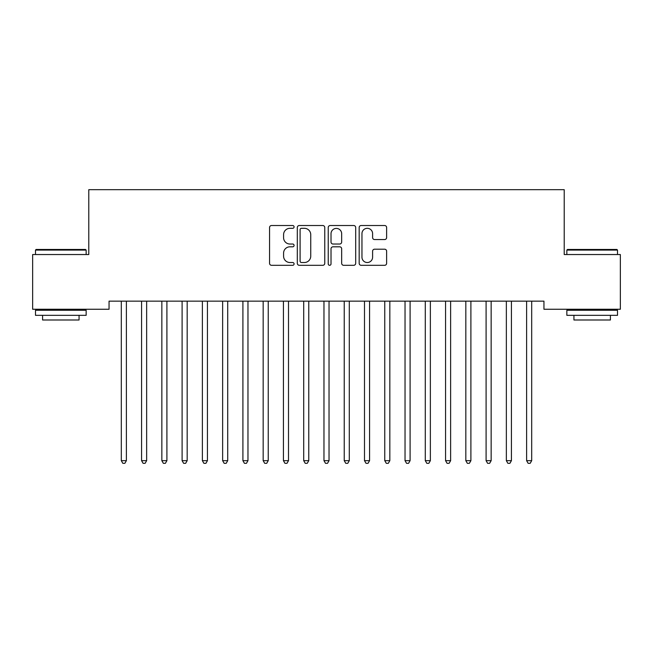 <?xml version="1.0" encoding="UTF-8"?>
<svg xmlns="http://www.w3.org/2000/svg" width="653" height="653" viewBox="0 0 653 653"><rect width="100%" height="100%" fill="white"/><g stroke="black" fill="none" stroke-linecap="round" stroke-linejoin="round"><path stroke-width="0.98" d="M294.079 226.918A1.396 1.396 0 0 0 292.683 225.522L271.55 225.522A1.992 1.992 0 0 0 269.558 227.513L269.558 263.322A1.992 1.992 0 0 0 271.55 265.306L292.683 265.306A1.396 1.396 0 0 0 294.079 263.918A1.396 1.396 0 0 0 292.683 262.522L289.948 262.522A6.367 6.367 0 0 1 283.582 256.156L283.582 253.176A6.367 6.367 0 0 1 289.948 246.81L292.683 246.81A1.396 1.396 0 0 0 294.079 245.414A1.396 1.396 0 0 0 292.683 244.026L289.948 244.026A6.367 6.367 0 0 1 283.582 237.659L283.582 234.68A6.367 6.367 0 0 1 289.948 228.313L292.683 228.313A1.396 1.396 0 0 0 294.079 226.918M384.633 239.553A1.992 1.992 0 0 0 386.625 237.561L386.625 227.513A1.992 1.992 0 0 0 384.633 225.522L361.158 225.522A1.992 1.992 0 0 0 359.174 227.513L359.174 263.322A1.992 1.992 0 0 0 361.158 265.306L384.633 265.306A1.992 1.992 0 0 0 386.625 263.322L386.625 251.185A1.992 1.992 0 0 0 384.633 249.201L374.585 249.201A1.992 1.992 0 0 0 372.602 251.185L372.602 257.2A5.322 5.322 0 0 1 367.28 262.522A5.322 5.322 0 0 1 361.958 257.2L361.958 233.635A5.322 5.322 0 0 1 367.28 228.313A5.322 5.322 0 0 1 372.602 233.635L372.602 237.561A1.992 1.992 0 0 0 374.585 239.553L384.633 239.553M543.949 301.147L109.051 301.147L109.051 309.253L32.65 309.253L32.65 254.539L88.784 254.539L88.784 189.688L564.216 189.688L564.216 254.539L620.35 254.539L620.35 309.253L543.949 309.253L543.949 301.147M324.761 227.513A1.992 1.992 0 0 0 322.77 225.522L299.294 225.522A1.992 1.992 0 0 0 297.311 227.513L297.311 263.322A1.992 1.992 0 0 0 299.294 265.306L322.77 265.306A1.992 1.992 0 0 0 324.761 263.322L324.761 227.513M330.23 225.522L353.706 225.522A1.992 1.992 0 0 1 355.689 227.513L355.689 263.322A1.992 1.992 0 0 1 353.706 265.306L343.658 265.306A1.992 1.992 0 0 1 341.666 263.322L341.666 248.801A1.992 1.992 0 0 0 339.682 246.81L333.014 246.81A1.992 1.992 0 0 0 331.022 248.801L331.022 263.918A1.396 1.396 0 0 1 329.634 265.306A1.396 1.396 0 0 1 328.239 263.918L328.239 227.513A1.992 1.992 0 0 1 330.23 225.522M301.482 228.313A1.396 1.396 0 0 0 300.094 229.701L300.094 261.135A1.396 1.396 0 0 0 301.482 262.522L304.371 262.522A6.367 6.367 0 0 0 310.738 256.156L310.738 234.68A6.367 6.367 0 0 0 304.371 228.313L301.482 228.313M341.666 233.733A5.322 5.322 0 0 0 336.344 228.411A5.322 5.322 0 0 0 331.022 233.733L331.022 242.034A1.992 1.992 0 0 0 333.014 244.026L339.682 244.026A1.992 1.992 0 0 0 341.666 242.034L341.666 233.733M121.042 301.147L121.164 301.441A2.024 2.024 -179.6 0 1 121.311 302.2L121.311 460.675L126.38 460.675L126.38 302.2A2.024 2.024 -179.6 0 1 126.527 301.441L126.641 301.147M126.38 460.675L124.862 463.312L122.829 463.312L121.311 460.675M141.309 301.147L141.432 301.441A2.024 2.024 -179.6 0 1 141.579 302.2L141.579 460.675L146.647 460.675L146.647 302.2A2.024 2.024 -179.6 0 1 146.786 301.441L146.909 301.147M146.647 460.675L145.121 463.312L143.097 463.312L141.579 460.675M161.577 301.147L161.699 301.441A2.024 2.024 -179.6 0 1 161.846 302.2L161.846 460.675L166.907 460.675L166.907 302.2A2.024 2.024 -179.6 0 1 167.054 301.441L167.176 301.147M166.907 460.675L165.389 463.312L163.364 463.312L161.846 460.675M35.491 250.083L36.095 249.47L85.543 249.47L86.147 250.083L35.491 250.083L35.491 254.539M86.147 315.334L35.491 315.334L35.491 310.265L86.147 310.265L86.147 315.334M79.062 315.334L79.062 319.994L42.584 319.994L42.584 315.334M566.853 250.083L567.457 249.47L616.905 249.47L617.509 250.083L566.853 250.083L566.853 254.539M617.509 315.334L566.853 315.334L566.853 310.265L617.509 310.265L617.509 315.334M610.416 315.334L610.416 319.994L573.938 319.994L573.938 315.334M181.844 301.147L181.958 301.441A2.024 2.024 -179.6 0 1 182.105 302.2L182.105 460.675L187.174 460.675L187.174 302.2A2.024 2.024 -179.6 0 1 187.321 301.441L187.444 301.147M187.174 460.675L185.656 463.312L183.632 463.312L182.105 460.675M202.103 301.147L202.226 301.441A2.024 2.024 -179.6 0 1 202.373 302.2L202.373 460.675L207.442 460.675L207.442 302.2A2.024 2.024 -179.6 0 1 207.589 301.441L207.703 301.147M207.442 460.675L205.924 463.312L203.891 463.312L202.373 460.675M222.371 301.147L222.493 301.441A2.024 2.024 -179.6 0 1 222.64 302.2L222.64 460.675L227.709 460.675L227.709 302.2A2.024 2.024 -179.6 0 1 227.856 301.441L227.97 301.147M227.709 460.675L226.183 463.312L224.159 463.312L222.64 460.675M242.638 301.147L242.761 301.441A2.024 2.024 -179.6 0 1 242.908 302.2L242.908 460.675L247.969 460.675L247.969 302.2A2.024 2.024 -179.6 0 1 248.116 301.441L248.238 301.147M247.969 460.675L246.45 463.312L244.426 463.312L242.908 460.675M262.906 301.147L263.02 301.441A2.024 2.024 -179.6 0 1 263.167 302.2L263.167 460.675L268.236 460.675L268.236 302.2A2.024 2.024 -179.6 0 1 268.383 301.441L268.505 301.147M268.236 460.675L266.718 463.312L264.694 463.312L263.167 460.675M283.173 301.147L283.288 301.441A2.024 2.024 -179.6 0 1 283.435 302.2L283.435 460.675L288.504 460.675L288.504 302.2A2.024 2.024 -179.6 0 1 288.65 301.441L288.765 301.147M288.504 460.675L286.985 463.312L284.953 463.312L283.435 460.675M303.433 301.147L303.555 301.441A2.024 2.024 -179.6 0 1 303.702 302.2L303.702 460.675L308.771 460.675L308.771 302.2A2.024 2.024 -179.6 0 1 308.918 301.441L309.032 301.147M308.771 460.675L307.245 463.312L305.22 463.312L303.702 460.675M323.7 301.147L323.823 301.441A2.024 2.024 -179.6 0 1 323.97 302.2L323.97 460.675L329.03 460.675L329.03 302.2A2.024 2.024 -179.6 0 1 329.177 301.441L329.3 301.147M329.03 460.675L327.512 463.312L325.488 463.312L323.97 460.675M343.968 301.147L344.082 301.441A2.024 2.024 -179.6 0 1 344.229 302.2L344.229 460.675L349.298 460.675L349.298 302.2A2.024 2.024 -179.6 0 1 349.445 301.441L349.567 301.147M349.298 460.675L347.78 463.312L345.755 463.312L344.229 460.675M364.235 301.147L364.35 301.441A2.024 2.024 -179.6 0 1 364.496 302.2L364.496 460.675L369.565 460.675L369.565 302.2A2.024 2.024 -179.6 0 1 369.712 301.441L369.827 301.147M369.565 460.675L368.047 463.312L366.015 463.312L364.496 460.675M384.495 301.147L384.617 301.441A2.024 2.024 -179.6 0 1 384.764 302.2L384.764 460.675L389.833 460.675L389.833 302.2A2.024 2.024 -179.6 0 1 389.98 301.441L390.094 301.147M389.833 460.675L388.306 463.312L386.282 463.312L384.764 460.675M404.762 301.147L404.884 301.441A2.024 2.024 -179.6 0 1 405.031 302.2L405.031 460.675L410.092 460.675L410.092 302.2A2.024 2.024 -179.6 0 1 410.239 301.441L410.362 301.147M410.092 460.675L408.574 463.312L406.55 463.312L405.031 460.675M425.03 301.147L425.144 301.441A2.024 2.024 -179.6 0 1 425.291 302.2L425.291 460.675L430.36 460.675L430.36 302.2A2.024 2.024 -179.6 0 1 430.507 301.441L430.629 301.147M430.36 460.675L428.841 463.312L426.817 463.312L425.291 460.675M445.297 301.147L445.411 301.441A2.024 2.024 -179.6 0 1 445.558 302.2L445.558 460.675L450.627 460.675L450.627 302.2A2.024 2.024 -179.6 0 1 450.774 301.441L450.897 301.147M450.627 460.675L449.109 463.312L447.076 463.312L445.558 460.675M465.556 301.147L465.679 301.441A2.024 2.024 -179.6 0 1 465.826 302.2L465.826 460.675L470.895 460.675L470.895 302.2A2.024 2.024 -179.6 0 1 471.042 301.441L471.156 301.147M470.895 460.675L469.368 463.312L467.344 463.312L465.826 460.675M485.824 301.147L485.946 301.441A2.024 2.024 -179.6 0 1 486.093 302.2L486.093 460.675L491.154 460.675L491.154 302.2A2.024 2.024 -179.6 0 1 491.301 301.441L491.423 301.147M491.154 460.675L489.636 463.312L487.611 463.312L486.093 460.675M506.091 301.147L506.214 301.441A2.024 2.024 -179.6 0 1 506.353 302.2L506.353 460.675L511.421 460.675L511.421 302.2A2.024 2.024 -179.6 0 1 511.568 301.441L511.691 301.147M511.421 460.675L509.903 463.312L507.879 463.312L506.353 460.675M526.359 301.147L526.473 301.441A2.024 2.024 -179.6 0 1 526.62 302.2L526.62 460.675L531.689 460.675L531.689 302.2A2.024 2.024 -179.6 0 1 531.836 301.441L531.958 301.147M531.689 460.675L530.171 463.312L528.138 463.312L526.62 460.675M86.147 254.539L86.147 250.083M74.597 310.265L74.597 309.253M47.04 310.265L47.04 309.253M617.509 254.539L617.509 250.083M605.96 310.265L605.96 309.253M578.403 310.265L578.403 309.253"/></g></svg>
